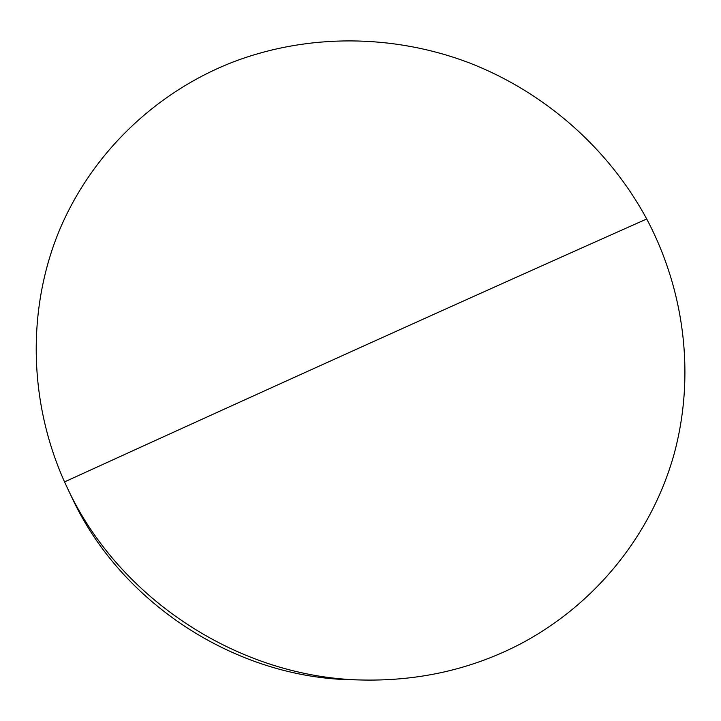 <?xml version="1.0" encoding="UTF-8"?>
<svg xmlns="http://www.w3.org/2000/svg" width="721" height="721" viewBox="0 0 721 721"><rect width="100%" height="100%" fill="white"/><g stroke="black" fill="none" stroke-linecap="round" stroke-linejoin="round"><path stroke-width="1.08" d="M520.481 643.907C596.997 603.459 652.009 533.053 674.036 454.32C695.522 375.308 684.526 290.221 646.71 218.977C608.317 147.958 544.22 91.873 468.965 62.736C393.522 34.175 308.164 33.247 232.432 62.249C157.025 91.783 93.18 151.41 60.032 228.809C27.434 306.317 27.713 399.704 64.539 481.898L67.134 487.495C118.821 599.484 240.697 678.533 364.024 680.047C420.307 680.921 472.462 668.881 520.481 643.907M67.134 487.495L71.667 497.048C120.795 603.432 236.29 678.335 353.461 679.804L364.024 680.047M646.71 218.977C474.833 295.511 280.775 383.148 64.539 481.898"/></g></svg>
